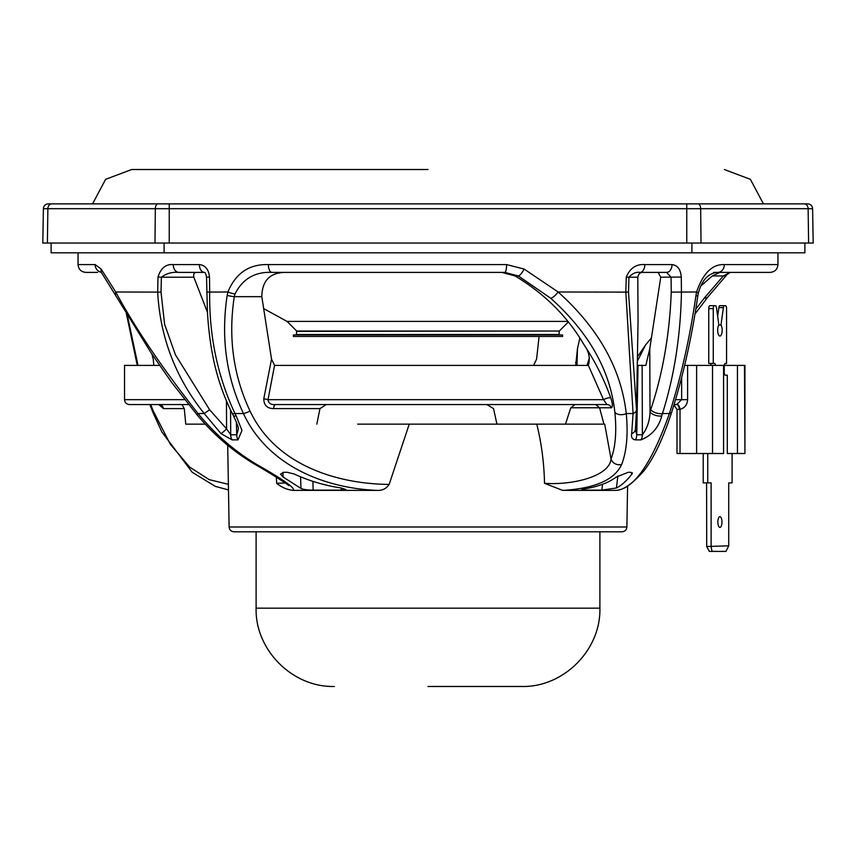 <?xml version="1.0" encoding="UTF-8"?>
<svg xmlns="http://www.w3.org/2000/svg" width="856" height="856" viewBox="0 0 856 856"><rect width="100%" height="100%" fill="white"/><g stroke="black" fill="none" stroke-linecap="round" stroke-linejoin="round"><path stroke-width="1.28" d="M567.828 321.396L287.049 321.396L296.679 331.026L296.337 334.964M562.595 334.964L293.405 334.964L293.405 336.44L562.595 336.44L562.595 334.964M361.649 531.811L234.009 531.811C231.056 531.512 229.419 529.907 229.119 527.007L626.881 527.007C626.581 529.907 624.944 531.512 621.991 531.811L361.649 531.811M389.138 484.432C386.259 488.733 382.172 490.713 376.865 490.392C323.761 488.155 267.5 465.247 243.425 413.534C226.219 376.929 220.805 337.564 227.161 295.427L227.899 291.982C235.71 273.16 249.203 264.033 268.377 264.579L506.581 264.579L524.129 269.062L558.112 291.982A7.832 2.3 129.8 0 1 550.558 298.156L518.372 275.953L504.815 272.401L271.951 272.401C254.981 271.62 242.655 278.831 234.961 294.047L234.287 296.668C228.06 337.35 233.292 375.452 250.006 410.998C275.011 463.963 334.568 483.865 389.138 484.432L409.254 424.137L357.648 424.137M524.129 269.062A7.832 1.894 119.4 0 1 518.372 275.953L515.077 275.953C544.823 293.865 567.849 316.88 584.145 344.989C595.081 361.328 603.94 378.93 610.724 397.794C612.682 403.807 612.896 407.135 611.377 407.777A4.89 4.729 90 0 0 606.936 404.556L603.523 399.666L588.372 365.405C590.351 358.183 588.949 351.388 584.145 344.989M636.49 411.158L638.052 321.375L637.806 277.216L628.946 277.216L628.507 292.121L636.511 409.778L635.387 429.562A7.832 5.478 -173.8 0 1 631.696 433.628L633.066 413.534L625.832 291.982L626.271 277.077L628.946 277.216C632.434 273.417 636.104 271.823 639.956 272.401L643.017 272.401C640.202 272.336 638.458 273.941 637.806 277.216M515.077 275.953L501.776 272.401M727.119 274.455A7.832 5.906 -136.5 0 1 723.299 275.953L730.147 272.401L727.119 274.455L708.051 296.775A7.832 4.954 -142.2 0 1 704.263 298.156L723.299 275.953L712.278 275.953L700.69 286.139M651.277 338.045L645.563 344.989L637.356 361.211M637.431 356.856L645.563 344.989M589.452 357.883L586.97 365.405M712.278 275.953L719.971 272.401M207.462 312.269L193.841 277.216L161.399 277.216L161.035 292.121L164.598 324.264L175.448 354.823L209.634 409.778L226.583 428.856L230.703 434.784L236.727 434.784L238.343 429.134C238.642 427.69 236.973 423.164 233.335 415.545L233.335 415.545A7.832 2.3 152.2 0 0 236.181 415.898L241.981 430.482L238 439.866A7.832 4.986 -90 0 1 236.727 434.784L236.363 421.987M196.859 272.401C194.205 272.336 193.199 273.941 193.841 277.216M611.377 407.777L599.585 407.777L595.733 404.556L444.745 404.556M595.733 404.556L575.082 404.556L570.792 407.777L599.585 407.777L603.929 424.137M632.188 472.651L632.006 473.967C626.603 480.847 621.413 485.523 616.438 487.974L601.843 490.135L583.311 490.135C580.154 490.06 581.395 489.493 587.045 488.434C599.328 486.187 609.044 482.41 616.181 477.092L628.25 472.298L630.786 472.298L632.006 473.967L632.381 473.208M570.792 407.777L565.495 424.137M486.882 404.556L493.538 408.601L496.94 424.137M718.719 203.878L51.852 203.878A4.89 3.98 90 0 0 47.872 208.693L47.39 243.04L42.8 243.04L43.399 208.693A4.89 4.89 0 0 1 48.289 203.878L100.077 203.878M78.046 252.83L78.046 264.579L95.123 264.579L101.158 269.062L115.71 291.982A7.832 5.532 149.8 0 0 115.924 295.93L151.287 353.121L171.649 382.397L196.976 414.7C213.882 434.966 233.367 451.626 255.441 464.68C273.653 475.026 291.168 486.775 288.579 485.491M238 439.866L232.019 439.866L221.041 433.628L204.22 413.534C175.63 377.87 160.115 337.35 157.665 291.982L157.996 277.077C160.8 268.153 165.871 263.99 173.233 264.579L199.384 264.579C205.333 265.221 208.693 269.383 209.485 277.077L209.699 291.982C209.035 335.52 217.456 376.041 234.972 413.534L236.181 415.898M78.046 264.579C78.506 269.33 81.117 271.941 85.868 272.401L97.616 272.401M428 272.401L287.252 272.401C270.582 271.951 262.107 280.04 261.808 296.668L234.287 296.668A7.832 0.995 9.1 0 1 227.161 295.427M628.507 292.121L558.112 291.982C598.472 328.265 621.188 368.786 626.25 413.534C628.218 434.249 626.699 451.198 621.702 464.38C614.619 479.852 594.931 488.519 562.627 490.392L544.512 483.287C544.106 463.117 541.527 443.397 536.787 424.137L409.254 424.137M376.865 490.392L293.041 490.392C286.963 489.675 281.496 487.31 276.649 483.287L276.37 477.231M701.481 453.509L696.613 453.509L696.613 365.405L723.577 365.405L723.577 453.509L701.481 453.509M674.057 404.556L677.727 404.556M637.281 365.405L638.02 365.405L636.768 434.784A7.832 5.436 90 0 1 635.377 439.866C632.231 439.353 631 437.277 631.696 433.628M588.372 365.405L274.562 365.405L268.014 399.666C268.495 403.294 270.935 404.92 275.332 404.556A4.89 1.669 -90 0 0 273.685 408.601C267.19 408.526 263.894 405.263 263.787 398.81L271.523 359.092L274.562 365.405M635.387 429.562L636.768 434.784L642.375 434.784L642.139 365.405L638.02 365.405M642.139 365.405L645.831 365.405L649.779 348.67L650.014 412.025A7.832 3.67 16.7 0 0 661.774 415.898C658.66 427.572 651.726 435.554 640.951 439.866L635.377 439.866M684.629 365.405L696.613 365.405M744.485 453.509L727.3 453.509L727.3 375.195L725.353 375.195A2.932 1.124 -90 0 1 724.23 372.253L724.23 366.379A2.932 1.124 -90 0 1 725.353 363.447A2.932 1.124 -90 0 0 724.294 365.405L744.934 365.405L744.934 453.509L744.485 365.405M687.614 365.405L687.614 399.666C687.24 404.845 684.714 408.066 680.028 409.296L677.01 409.457L677.01 453.509L696.613 453.509M737.444 453.509L737.444 365.405M679.257 409.457A4.89 2.643 -90 0 0 676.615 404.556L681.644 399.666L681.644 377.421M701.021 243.04L686.758 243.04L686.758 203.878L697.811 203.878A4.89 2.857 90 0 1 700.668 208.693L701.021 243.04L813.2 243.04L812.601 208.693A4.89 4.89 0 0 0 807.711 203.878L804.148 203.878A4.89 3.98 90 0 1 808.128 208.693L43.399 208.693M697.811 203.878L804.148 203.878M138.33 404.556L140.181 404.556M134.981 404.556L137.334 404.556M424.052 404.556L424.918 404.556M424.715 404.556L423.453 404.556M416.38 404.556L417.097 404.556M159.676 404.599L159.088 404.556A4.89 4.441 -90 0 1 163.453 408.601L158.756 404.556M181.975 404.556L184.275 408.601L185.763 424.137L205.344 424.137M153.845 365.405L153.224 359.092L153.812 365.405M326.232 404.556L319.973 408.601L316.827 424.137M610.724 397.794A4.89 1.145 -19.8 0 0 603.523 399.666L268.014 399.666A4.89 0.567 10.8 0 0 263.787 398.81M539.098 336.44L536.584 359.092L533.652 365.405M695.789 309.187L704.263 298.156M724.337 264.579A7.832 6.634 90 0 1 717.702 272.401L770.133 272.401C774.883 271.941 777.494 269.33 777.954 264.579L724.337 264.579C712.353 264.033 703.097 273.16 696.57 291.982A7.832 1.905 12.1 0 1 698.218 293.619C701.77 280.126 708.265 273.053 717.702 272.401M626.271 277.077C630.027 268.153 636.201 263.99 644.803 264.579L672.024 264.579C677.556 265.221 680.638 269.383 681.269 277.077L681.451 291.982C680.606 335.52 674.282 376.041 662.48 413.534L669.435 413.534A7.832 3.413 17.7 0 0 671.735 412.025C663.09 438.668 653.706 458.399 643.605 471.207C632.284 483.886 623.147 490.263 616.192 490.338L615.667 490.392C633.579 489.514 651.502 463.899 669.435 413.534C681.076 376.929 689.915 337.564 695.971 295.427A7.832 1.134 8.1 0 1 697.726 296.422L698.218 293.619M695.971 295.427L696.57 291.982L671.254 292.121L671.061 277.216L666.567 272.401L640.16 272.401M640.951 439.866A7.832 5.585 90 0 0 642.375 434.784C647.19 428.417 649.736 420.831 650.014 412.025L650.71 409.778A7.832 3.552 -163.8 0 0 662.48 413.534L661.774 415.898M650.71 409.778C662.737 373.772 669.585 334.557 671.254 292.121M672.024 264.579A7.832 5.457 90 0 1 666.567 272.401M644.803 264.579A7.832 4.847 90 0 1 639.956 272.401M621.702 464.38A7.832 6.72 -161.6 0 1 611.045 458.955C615.528 446.939 616.791 431.349 614.854 412.175C610.232 370.348 588.8 332.342 550.558 298.156M544.512 483.287C570.62 485.384 609.312 477.017 611.045 458.955L604.7 424.137L536.787 424.137M268.377 264.579A7.832 3.574 90 0 0 271.951 272.401M161.035 292.121L115.71 291.982C135.269 328.265 162.715 368.786 198.046 413.534C215.081 434.249 234.587 451.198 256.575 464.38C283.828 479.852 295.983 488.519 293.041 490.392M256.575 464.38A7.832 1.851 120.1 0 1 255.441 464.68M276.649 483.287L285.326 483.019M127.319 315.147L138.03 365.405M150.731 404.556L153.256 410.998L170.248 444.146L189.551 467.034L209.185 479.628L228.327 484.325M250.006 410.998A7.832 2.429 -25.6 0 1 243.425 413.534L234.972 413.534A7.832 2.247 -26.7 0 1 232.104 413.159C223.042 394.969 216.557 375.656 212.652 355.208C209.217 337.81 207.794 319.16 207.43 311.616L206.542 277.184C205.857 273.834 205.162 272.24 204.434 272.401L178.925 272.401C172.184 271.823 166.342 273.417 161.399 277.216L157.996 277.077M179.739 272.401L178.925 272.401A7.832 5.703 -90 0 1 173.233 264.579M204.445 272.401A7.832 5.115 -90 0 1 199.384 264.579M221.041 433.628A7.832 1.081 -44.2 0 0 226.583 428.856L226.455 400.918M232.019 439.866A7.832 5.136 -90 0 1 230.703 434.784L230.574 410.045M340.998 490.135L313.135 490.135C307.325 490.06 303.281 489.493 300.98 488.434L283.208 477.092L280.522 474.106L283.839 472.298L287.231 472.298L294.068 473.967C309.027 480.847 324.702 485.523 341.095 487.974L345.813 489.514L340.998 490.135L341.501 488.048M581.502 489.9L583.311 490.135M615.667 490.392L562.627 490.392M546.267 424.137L544.577 424.137M282.855 472.351L283.208 477.092M681.269 277.077L660.746 277.216L658.157 272.401M575.703 365.405L577.468 348.67L576.998 365.405M660.746 277.216L649.779 348.67M579.854 338.045L577.468 348.67M153.224 359.092L151.951 354.127M271.523 359.092L261.808 296.668M159.58 365.405L124.537 365.405L124.537 399.666L184.746 399.666M606.936 404.556L275.332 404.556M188.63 404.556L129.438 404.556C126.463 404.267 124.826 402.641 124.537 399.666M169.242 203.878L169.242 243.04L154.979 243.04L155.332 208.693A4.89 2.857 90 0 1 158.189 203.878M755.923 203.878L795.085 203.878M47.39 243.04L154.979 243.04M169.242 243.04L686.758 243.04M758.384 272.401L713.497 272.401M464.648 424.137L457.96 424.137M579.705 424.137L592.652 424.137M312.921 481.372L313.135 490.135M300.98 488.434L300.574 476.846M601.843 490.135L602.506 484.314M677.438 404.481A4.89 1.84 -100.8 0 1 680.028 409.296L680.028 453.509M721.972 522.032A5.382 2.065 -90 0 1 719.917 527.414A5.382 2.065 -90 0 1 717.852 522.032A5.382 2.065 -90 0 1 719.917 516.639A5.382 2.065 -90 0 1 721.972 522.032M725.353 363.447L726.562 363.447L726.562 308.62A2.932 1.124 90 0 0 725.439 305.688L724.454 305.688A2.932 1.124 90 0 0 723.395 307.625L720.977 324.98A5.874 2.247 -90 0 1 722.164 330.159A5.874 2.247 -90 0 1 719.917 336.034A5.874 2.247 -90 0 1 717.67 330.159A5.874 2.247 -90 0 1 718.858 324.98L716.44 307.625A2.932 1.124 90 0 0 715.381 305.688L714.385 305.688A2.932 1.124 90 0 0 713.262 308.62L713.262 363.447L708.747 363.447L708.747 308.62A2.932 1.124 -90 0 1 709.87 305.688L714.385 305.688M706.596 482.87L706.703 546.503L728.723 545.839L728.723 482.87L732.094 482.87L732.094 453.509L732.094 482.87M707.741 453.509L707.741 482.87L711.111 482.87L711.111 545.839M728.723 545.839L725.942 551.392L709.367 551.392L706.703 546.503M725.439 305.688L719.928 305.688A2.932 1.124 -90 0 0 718.869 307.625L717.66 316.356L716.44 307.625M720.977 324.98L718.858 324.98M710.865 305.688L709.87 305.688M713.262 363.447L714.482 363.447A2.932 1.124 -90 0 1 715.541 365.405M703.215 453.509L703.215 482.87L707.741 482.87M711.026 365.405A2.932 1.124 90 0 0 709.966 363.447M712.085 551.392L711.004 546.503M726.562 363.447L726.562 308.62M428 686.48L521.582 686.48C563.441 687.561 600.976 650.014 599.895 608.167L599.895 531.811M804.875 243.04L804.875 252.83L51.125 252.83L51.125 243.04M691.894 252.83L691.894 243.04M164.106 252.83L164.106 243.04M568.331 322.017L559.321 331.026L296.679 331.026M559.321 331.026L296.829 331.368M559.171 331.368L559.171 334.482L296.829 334.482M206.745 292.089L227.899 291.982A7.832 1.412 15.3 0 0 234.961 294.047M712.524 365.405L712.524 453.509M675.523 399.666L687.614 399.666M812.601 208.693L808.128 208.693L808.61 243.04M184.275 408.601L163.453 408.601M319.973 408.601L273.685 408.601M636.511 409.778A7.832 4.654 -179.3 0 1 633.066 413.534L626.25 413.534A7.832 4.997 172.6 0 1 614.854 412.175M506.581 264.579A7.832 1.755 90 0 1 504.815 272.401M209.634 409.778L204.22 413.534L198.046 413.534L196.976 414.7M101.158 269.062A7.832 6.431 146.6 0 0 101.939 273.374L115.924 295.93M95.123 264.579A7.832 7.447 90 0 0 101.083 272.251M228.477 489.942L215.316 486.358L192.258 472.319L161.902 432.023L152.978 412.56A7.832 2.985 -21.9 0 1 153.256 410.998M206.542 277.184L209.485 277.077M617.85 475.979L616.438 487.974M723.395 307.625L718.869 307.625M713.262 308.62L708.747 308.62M334.418 686.48C292.559 687.561 255.024 650.014 256.105 608.167L599.895 608.167M428 169.52L131.631 169.52L428 169.52M92.555 203.878L105.62 179.332L131.631 169.52M763.445 203.878L750.38 179.332L724.369 169.52M263.669 308.599L287.049 321.396M229.119 527.007L227.696 445.291M708.051 296.775L695.008 313.97M671.735 412.025C683.142 375.945 691.798 337.403 697.726 296.422M101.361 272.219L101.939 273.374M152.978 412.56L149.864 404.556M137.27 365.405L126.346 313.521M232.104 413.159L233.335 415.545M575.681 362.227L575.66 362.912M777.954 252.83L777.954 264.579M626.881 527.007L627.598 485.898M677.01 409.457L673.95 404.92M256.105 608.167L256.105 531.811"/></g></svg>
